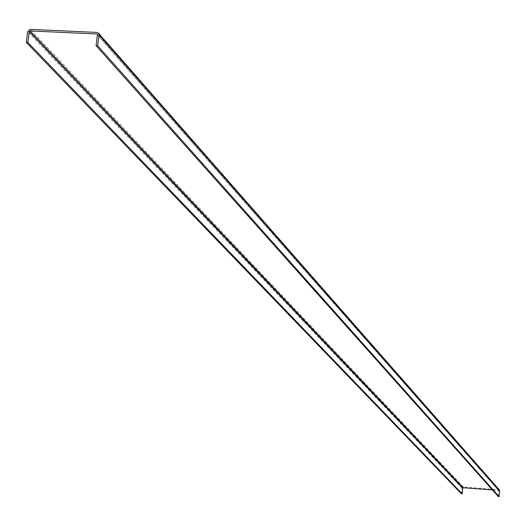 <?xml version="1.0" encoding="UTF-8"?>
<svg xmlns="http://www.w3.org/2000/svg" width="526" height="526" viewBox="0 0 526 526"><rect width="100%" height="100%" fill="white"/><g stroke="black" fill="none" stroke-linecap="round" stroke-linejoin="round"><path stroke-width="0.39" stroke-dasharray="2.63 1.97" d="M461.381 493.769L461.933 488.016L463.255 486.905L499.286 489.857M498.319 496.577L498.806 490.567L492.402 489.943M96.968 32.428L498.595 489.575M463.255 486.905L30.238 29.357M461.933 488.016L27.674 31.534M97.402 34.749L498.865 490.811M498.517 490.403L97.402 34.716M498.806 490.567L97.303 34.295"/><path stroke-width="0.79" d="M492.402 489.943L463.176 487.733L462.762 488.082L462.209 493.835L27.865 42.455L26.3 42.382L27.674 31.534L30.238 29.357L96.968 32.428L98.664 33.381L98.98 34.821L499.693 490.876L499.154 496.643L97.645 45.723L98.98 34.821M499.286 489.857L499.693 490.876M27.865 42.455L29.239 31.606L30.041 30.922L96.771 33.999L97.402 34.749L96.067 45.65L97.645 45.723M26.3 42.382L461.381 493.769L462.209 493.835M499.154 496.643L498.319 496.577L96.067 45.65M30.041 30.922L463.176 487.733M97.402 34.716L96.771 33.999M462.762 488.082L29.239 31.606M499.509 490.107L98.664 33.381"/></g></svg>
